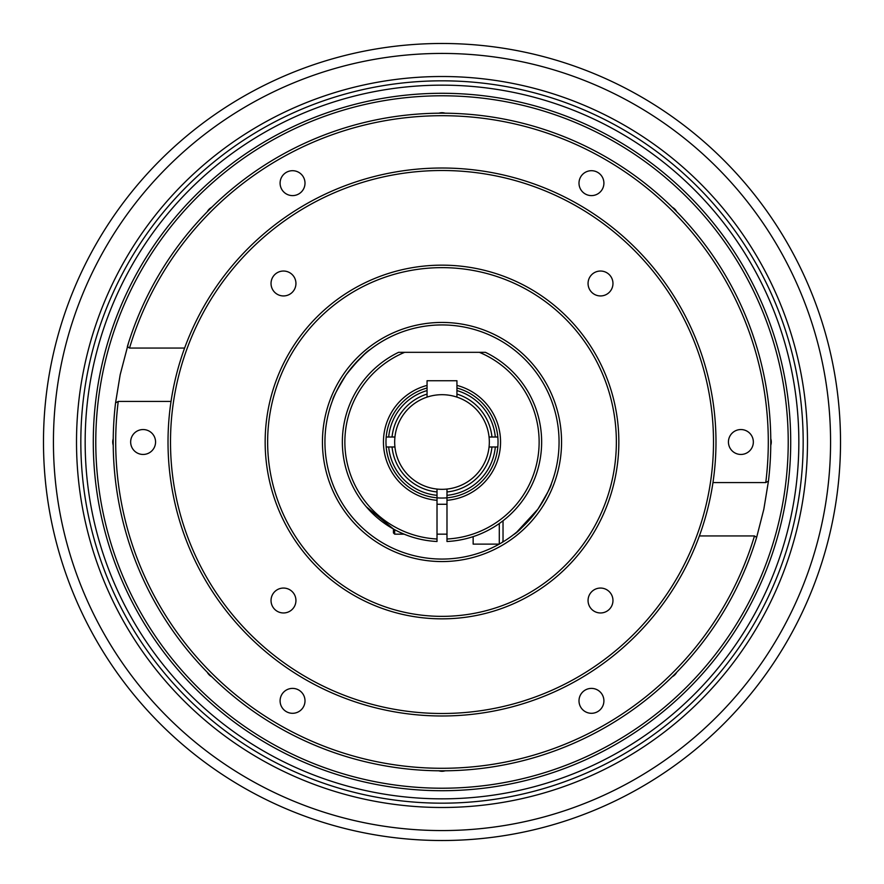 <?xml version="1.0" encoding="UTF-8"?>
<svg xmlns="http://www.w3.org/2000/svg" width="884" height="884" viewBox="0 0 884 884"><rect width="100%" height="100%" fill="white"/><g stroke="black" fill="none" stroke-linecap="round" stroke-linejoin="round"><path stroke-width="1.33" d="M353.357 365.534L364.263 354.473M346.174 374.75C357.733 360.385 365.821 351.92 370.451 349.346C365.766 351.965 357.677 360.44 346.174 374.75C337.401 389.137 332.903 397.601 332.671 400.154C332.859 397.689 337.368 389.214 346.174 374.75C337.401 389.137 332.903 397.601 332.671 400.154C332.859 397.689 337.368 389.214 346.174 374.75M537.826 509.25C526.3 523.582 518.212 532.058 513.549 534.654C518.157 532.102 526.245 523.637 537.826 509.25C546.588 494.874 551.097 486.41 551.329 483.846C551.13 486.322 546.632 494.797 537.826 509.25L516.764 532.091M551.329 483.846L550.389 486.244M547.804 492.112L538.798 507.836M184.623 348.053L129.517 348.053L127.362 346.583L128.511 342.87L120.169 374.75L115.55 402.916A328.782 328.782 0 0 0 756.638 537.417L763.831 509.25L768.45 481.084L765.765 482.565L712.968 482.565M768.881 477.371L768.45 481.084A328.782 328.782 0 0 0 127.362 346.583M113.229 438.762A10.464 10.464 0 0 0 113.229 445.238M211.817 207.232A10.464 10.464 0 0 0 207.232 211.817M445.238 113.229A10.464 10.464 0 0 0 438.762 113.229M676.768 211.817A10.464 10.464 0 0 0 672.183 207.232M770.771 445.238A10.464 10.464 0 0 0 770.771 438.762M603.905 183.154A12.453 12.453 0 0 0 591.451 170.7A12.453 12.453 0 0 0 578.998 183.154A12.453 12.453 0 0 0 591.451 195.607A12.453 12.453 0 0 0 603.905 183.154M305.002 183.154A12.453 12.453 0 0 0 292.549 170.7A12.453 12.453 0 0 0 280.095 183.154A12.453 12.453 0 0 0 292.549 195.607A12.453 12.453 0 0 0 305.002 183.154M155.562 442A12.453 12.453 0 0 0 143.109 429.547A12.453 12.453 0 0 0 130.655 442A12.453 12.453 0 0 0 143.109 454.453A12.453 12.453 0 0 0 155.562 442M305.002 700.846A12.453 12.453 0 0 0 292.549 688.393A12.453 12.453 0 0 0 280.095 700.846A12.453 12.453 0 0 0 292.549 713.3A12.453 12.453 0 0 0 305.002 700.846M603.905 700.846A12.453 12.453 0 0 0 591.451 688.393A12.453 12.453 0 0 0 578.998 700.846A12.453 12.453 0 0 0 591.451 713.3A12.453 12.453 0 0 0 603.905 700.846M753.345 442A12.453 12.453 0 0 0 740.891 429.547A12.453 12.453 0 0 0 728.438 442A12.453 12.453 0 0 0 740.891 454.453A12.453 12.453 0 0 0 753.345 442M612.966 283.488A12.453 12.453 0 0 0 600.512 271.034A12.453 12.453 0 0 0 588.059 283.488A12.453 12.453 0 0 0 600.512 295.941A12.453 12.453 0 0 0 612.966 283.488M295.941 283.488A12.453 12.453 0 0 0 283.488 271.034A12.453 12.453 0 0 0 271.034 283.488A12.453 12.453 0 0 0 283.488 295.941A12.453 12.453 0 0 0 295.941 283.488M295.941 600.512A12.453 12.453 0 0 0 283.488 588.059A12.453 12.453 0 0 0 271.034 600.512A12.453 12.453 0 0 0 283.488 612.966A12.453 12.453 0 0 0 295.941 600.512M612.966 600.512A12.453 12.453 0 0 0 600.512 588.059A12.453 12.453 0 0 0 588.059 600.512A12.453 12.453 0 0 0 600.512 612.966A12.453 12.453 0 0 0 612.966 600.512M388.684 446.984A53.548 53.548 0 0 0 437.016 495.316L437.016 497.825A56.046 56.046 0 0 1 386.175 446.984L394.938 446.984A47.327 47.327 0 0 1 394.938 437.016L386.175 437.016A56.046 56.046 0 0 1 427.06 387.988L427.06 390.573A53.548 53.548 0 0 0 388.684 437.016M495.316 437.016A53.548 53.548 0 0 0 456.94 390.573L456.94 387.988A56.046 56.046 0 0 1 497.825 437.016L489.062 437.016A47.327 47.327 0 0 0 394.938 437.016M489.062 437.016A47.327 47.327 0 0 1 489.062 446.984L497.825 446.984A56.046 56.046 0 0 1 446.984 497.825L446.984 495.316A53.548 53.548 0 0 0 495.316 446.984M437.016 497.825L437.016 500.322A58.532 58.532 0 0 1 427.06 385.402L427.06 387.988A56.046 56.046 0 0 0 446.984 497.825A56.046 56.046 0 0 0 456.94 387.988L456.94 385.402A58.532 58.532 0 0 1 446.984 500.322L446.984 539.008A97.141 97.141 0 0 0 479.36 352.329L404.64 352.329A97.141 97.141 0 0 0 437.016 539.008L437.016 541.505A99.627 99.627 0 0 1 398.573 352.329L404.64 352.329M559.064 442A117.064 117.064 0 0 0 442 324.936A117.064 117.064 0 0 0 324.936 442A117.064 117.064 0 0 0 442 559.064A117.064 117.064 0 0 0 559.064 442M561.561 442A119.561 119.561 0 0 0 442 322.439A119.561 119.561 0 0 0 322.439 442A119.561 119.561 0 0 0 442 561.561A119.561 119.561 0 0 0 561.561 442M616.358 442A174.358 174.358 0 0 0 442 267.642A174.358 174.358 0 0 0 267.642 442A174.358 174.358 0 0 0 442 616.358A174.358 174.358 0 0 0 616.358 442M618.844 442A176.844 176.844 0 0 0 442 265.156A176.844 176.844 0 0 0 265.156 442A176.844 176.844 0 0 0 442 618.844A176.844 176.844 0 0 0 618.844 442M170.502 442A271.498 271.498 0 0 0 442 713.499A271.498 271.498 0 0 0 713.499 442A271.498 271.498 0 0 0 442 170.502A271.498 271.498 0 0 0 170.502 442M168.015 442A273.985 273.985 0 0 0 442 715.985A273.985 273.985 0 0 0 715.985 442A273.985 273.985 0 0 0 442 168.015A273.985 273.985 0 0 0 168.015 442M95.781 442A346.219 346.219 0 0 0 442 788.219A346.219 346.219 0 0 0 788.219 442A346.219 346.219 0 0 0 442 95.781A346.219 346.219 0 0 0 95.781 442M93.284 442A348.716 348.716 0 0 0 442 790.716A348.716 348.716 0 0 0 790.716 442A348.716 348.716 0 0 0 442 93.284A348.716 348.716 0 0 0 93.284 442M765.765 482.565A326.295 326.295 0 0 0 489.482 119.174A326.295 326.295 0 0 0 129.517 348.053M392.043 446.984A50.2 50.2 0 0 0 437.016 491.957L437.016 495.316M394.938 446.984A47.327 47.327 0 0 0 437.016 489.062L437.016 491.957M446.984 495.316L446.984 491.957A50.2 50.2 0 0 0 491.957 446.984M446.984 491.957L446.984 489.062A47.327 47.327 0 0 0 489.062 446.984M427.06 390.573L427.06 394.076A50.2 50.2 0 0 0 392.043 437.016M427.06 394.076L427.06 397.093M207.232 672.183A10.464 10.464 0 0 0 211.817 676.768M672.183 676.768A10.464 10.464 0 0 0 676.768 672.183M438.762 770.771A10.464 10.464 0 0 0 445.238 770.771M115.119 406.629L115.55 402.916L118.235 401.435A326.295 326.295 0 0 0 374.518 761.234A326.295 326.295 0 0 0 754.483 535.947L756.638 537.417M118.235 401.435L171.032 401.435M699.377 535.947L754.483 535.947M516.665 532.168L513.549 534.654M456.94 380.728L427.06 380.728L456.94 380.728L456.94 385.402M491.957 437.016A50.2 50.2 0 0 0 456.94 394.076L456.94 390.573M456.94 397.093L456.94 394.076M446.984 489.062A47.327 47.327 0 0 1 437.016 489.062M366.285 506.764L393.435 528.997L366.285 506.764M528.278 491.813L527.472 493.206M479.36 352.329L485.427 352.329A99.627 99.627 0 0 1 446.984 541.505L446.984 539.008M446.984 500.322L446.984 497.825M427.06 385.402L427.06 380.728M437.016 500.322L437.016 539.008M394.684 529.682L394.684 534.157L393.435 532.919L393.435 528.997M503.029 520.753L503.029 540.389L503.029 520.753M499.239 544.124L473.15 544.124L473.15 536.643M189.673 189.673A356.849 356.849 0 0 0 189.673 694.327A356.849 356.849 0 0 0 694.327 694.327A356.849 356.849 0 0 0 694.327 189.673A356.849 356.849 0 0 0 189.673 189.673M186.612 186.612A361.169 361.169 0 0 0 186.612 697.388A361.169 361.169 0 0 0 697.388 697.388A361.169 361.169 0 0 0 697.388 186.612A361.169 361.169 0 0 0 186.612 186.612M700.437 700.437A365.479 365.479 0 0 0 700.437 183.563A365.479 365.479 0 0 0 183.563 183.563A365.479 365.479 0 0 0 183.563 700.437A365.479 365.479 0 0 0 700.437 700.437M160.203 160.203A398.529 398.529 0 0 0 160.203 723.797A398.529 398.529 0 0 0 723.797 723.797A398.529 398.529 0 0 0 723.797 160.203A398.529 398.529 0 0 0 160.203 160.203A398.529 398.529 0 0 1 723.797 160.203A398.529 398.529 0 0 1 723.797 723.797M499.294 544.091L499.294 523.505M167.242 167.242A388.562 388.562 0 0 0 167.242 716.758A388.562 388.562 0 0 0 716.758 716.758A388.562 388.562 0 0 0 716.758 167.242A388.562 388.562 0 0 0 167.242 167.242M502.576 542.179L503.029 540.389M394.684 534.157L404.143 534.157M437.016 534.157L446.984 534.157M437.016 504.267L446.984 504.267"/></g></svg>
